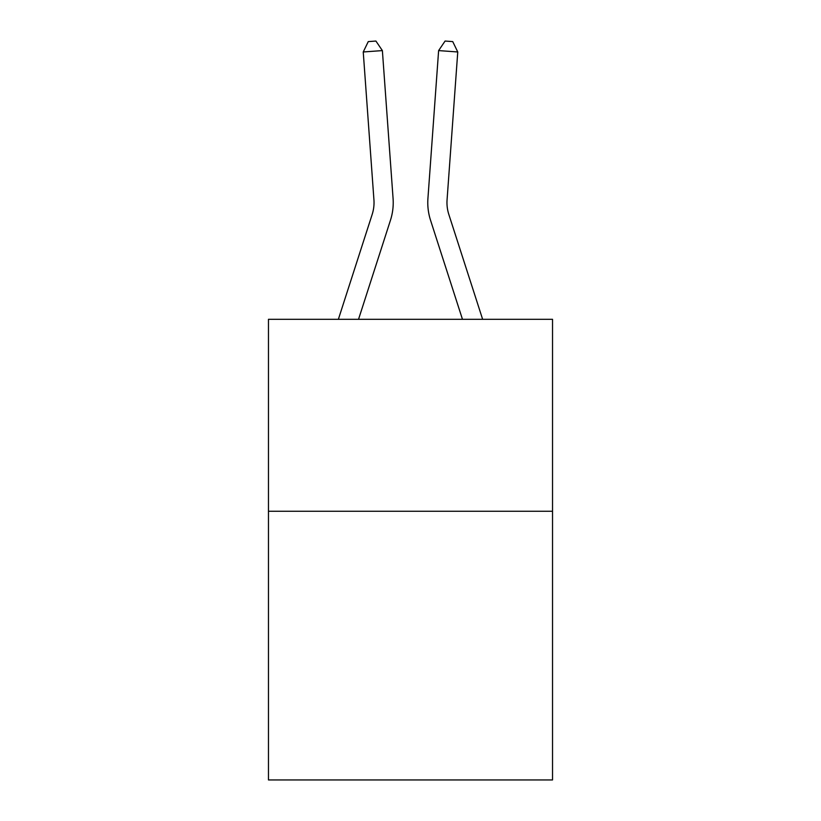 <?xml version="1.0" encoding="UTF-8"?>
<svg xmlns="http://www.w3.org/2000/svg" width="821" height="821" viewBox="0 0 821 821"><rect width="100%" height="100%" fill="white"/><g stroke="black" fill="none" stroke-linecap="round" stroke-linejoin="round"><path stroke-width="1.23" d="M552.533 511.247L552.533 779.95L268.467 779.95L268.467 319.318L552.533 319.318L552.533 511.247L268.467 511.247M338.365 319.318L372.18 214.404A38.382 38.382 0 0 0 373.935 199.852L363.241 51.969L382.381 50.594L393.074 198.466A57.583 57.583 0 0 1 390.447 220.295L358.531 319.318M482.635 319.318L448.82 214.404A38.382 38.382 0 0 1 447.065 199.852L457.759 51.969L438.619 50.594L427.926 198.466A57.583 57.583 0 0 0 430.553 220.295L462.469 319.318M372.18 214.404A38.382 38.382 0 0 0 373.935 199.852A38.382 38.382 0 0 1 372.18 214.404A38.382 38.382 0 0 0 373.935 199.852A38.382 38.382 0 0 1 372.18 214.404A38.382 38.382 0 0 0 373.935 199.852A38.382 38.382 0 0 1 372.18 214.404A38.382 38.382 0 0 0 373.935 199.852A38.382 38.382 0 0 1 372.18 214.404A38.382 38.382 0 0 0 373.935 199.852M438.619 50.594L427.926 198.466L438.619 50.594L427.926 198.466L438.619 50.594L427.926 198.466L438.619 50.594L427.926 198.466L438.619 50.594L427.926 198.466L438.619 50.594L445.085 41.05L452.74 41.604L457.759 51.969M448.82 214.404A38.382 38.382 0 0 1 447.065 199.852A38.382 38.382 0 0 0 448.82 214.404A38.382 38.382 0 0 1 447.065 199.852A38.382 38.382 0 0 0 448.82 214.404A38.382 38.382 0 0 1 447.065 199.852A38.382 38.382 0 0 0 448.82 214.404A38.382 38.382 0 0 1 447.065 199.852A38.382 38.382 0 0 0 448.82 214.404A38.382 38.382 0 0 1 447.065 199.852M363.241 51.969L368.26 41.604L375.915 41.05L382.381 50.594"/></g></svg>

